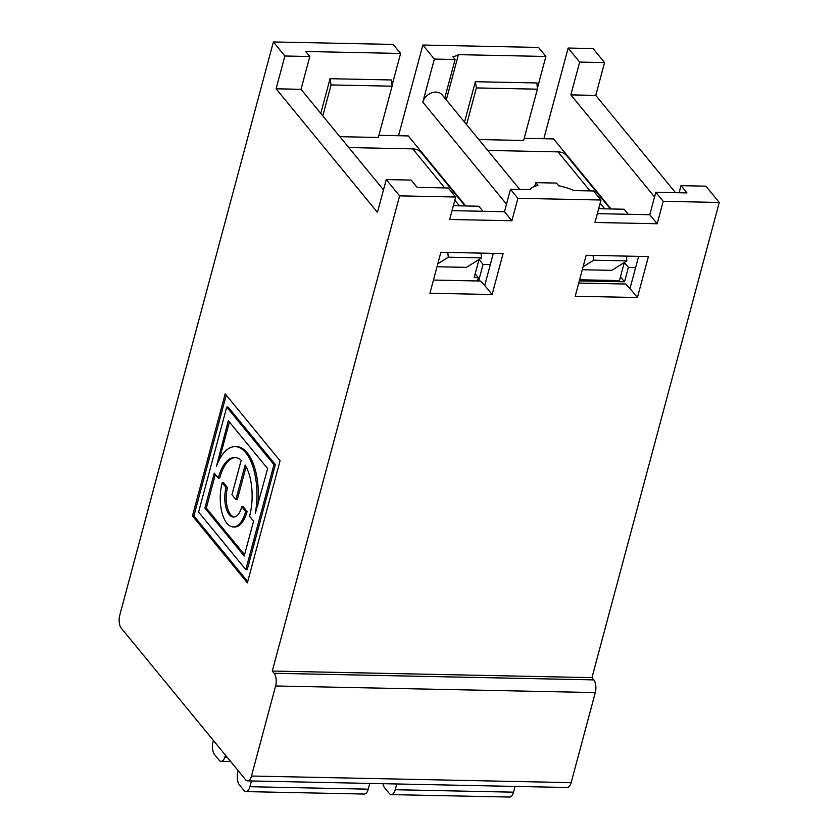 <?xml version="1.0" encoding="UTF-8"?>
<svg xmlns="http://www.w3.org/2000/svg" width="839" height="839" viewBox="0 0 839 839"><rect width="100%" height="100%" fill="white"/><g stroke="black" fill="none" stroke-linecap="round" stroke-linejoin="round"><path stroke-width="1.26" d="M446.296 99.904L458.419 54.65A32.49 13.644 15 0 1 452.871 56.779L455.105 59.506L444.775 98.048M475.356 81.708L536.95 82.977L537.38 89.186L476.395 87.927L475.356 81.708L464.523 122.137M604.562 62.589L595.763 95.405L570.856 94.891L579.655 62.076L568.139 48.043L593.047 48.557L604.562 62.589L579.655 62.076M399.605 195.854L272.287 671.043L591.956 677.639L719.275 202.461L663.209 201.297L655.794 192.267L649.774 214.721L657.189 223.761L594.966 222.471L600.986 200.007L593.582 190.977L574.128 190.579A32.49 13.644 15 0 0 558.701 185.807L556.467 183.08L535.712 182.65L537.946 185.377A32.49 13.644 -165 0 0 529.944 189.666L510.49 189.257L517.904 198.298L511.884 220.751L449.662 219.472L455.682 197.008L399.605 195.854L386.255 179.567L377.456 212.382L276.094 88.798L301.012 89.312L309.801 56.507L305.7 51.494L400.602 53.455L393.187 44.425L273.378 41.95L284.893 55.993L309.801 56.507M578.732 283.058L625.747 284.033L630.005 288.49L638.626 256.356M466.568 124.612L476.395 87.927M524.207 138.32L553.614 138.928L611.044 208.953M655.794 192.267L686.963 192.907L681.016 185.66L679.108 192.75M654.546 196.924L570.856 94.891M543.84 138.729L568.139 48.043M637.42 297.53L575.197 296.24L586.178 255.276L648.4 256.556L637.42 297.53L630.005 288.49M267.641 468.623L228.323 420.696L216.483 466.232A49.711 22.8 91.2 0 1 235.161 446.652A49.711 22.8 91.2 0 1 255.255 513.51L267.641 468.623M273.954 464.659L245.827 569.629L198.602 512.052L226.729 407.083L273.954 464.659L275.36 464.68L247.232 569.65L245.827 569.629M322.795 115.876L331.09 84.928L330.052 78.709L391.645 79.978L392.075 86.186L378.326 137.47L339.858 136.673M331.09 84.928L392.075 86.186M247.715 581.574L193.882 515.943L192.467 515.912L247.379 582.853L280.079 460.8L225.177 393.858L192.467 515.912M226.247 395.159L193.882 515.943M226.729 407.083L228.145 407.114L275.36 464.68M455.682 197.008L448.278 187.978L417.109 187.338L411.162 180.081L386.255 179.567M218.276 478.062L214.26 473.175L204.915 508.088L244.222 556.016L253.577 521.113L249.571 516.226A39.685 18.196 -88.8 0 0 245.145 465.047L235.895 499.551L231.942 494.737L241.192 460.223A39.685 18.196 -88.8 0 0 234.742 457.475A39.685 18.196 -88.8 0 0 218.276 478.062L219.682 478.094A39.685 18.196 -88.8 0 1 235.444 457.517M215.34 474.486L206.321 508.119L204.915 508.088M206.321 508.119L244.569 554.736M649.774 214.721L597.337 213.641M537.327 88.462L545.906 56.465L538.491 47.424L422.835 45.033L434.35 59.076L455.105 59.506M537.38 89.186L523.63 140.47L478.817 139.547M330.052 78.709L320.76 113.401M392.023 85.463L400.602 53.455M222.167 482.813L223.583 482.844L227.484 487.595L226.069 487.574A19.905 9.135 -88.8 0 0 233.515 517.044A19.905 9.135 -88.8 0 0 241.768 506.714L245.67 511.465A29.795 13.665 91.2 0 1 233.305 526.934A29.795 13.665 91.2 0 1 222.167 482.813L226.069 487.574M227.484 487.595A19.905 9.135 -88.8 0 0 234.217 517.002M233.305 526.934L234.721 526.965A29.795 13.665 -88.8 0 0 247.086 511.496L243.184 506.746L241.768 506.714M492.115 294.52L503.096 253.556L440.874 252.277L429.904 293.241L492.115 294.52L484.711 285.491L493.322 253.357M246.11 466.736L237.311 499.583L235.895 499.551M257.846 505.183A49.711 22.8 -88.8 0 0 236.577 446.684L235.161 446.652M301.012 89.312L383.486 189.876M229.404 421.996L219.262 459.835M276.094 88.798L284.893 55.993M247.086 511.496L245.67 511.465M452.032 210.641L504.47 211.722L510.49 189.257M504.47 211.722L511.884 220.751M434.35 59.076L422.814 102.127A11.683 9.145 -39.4 0 1 431.519 92.888A11.683 9.145 -39.4 0 1 442.226 94.933L519.75 189.457M273.378 41.95L119.725 615.396A9.344 4.289 -88.8 0 0 121.215 628.086L245.607 779.735A9.344 4.289 -88.8 0 0 247.61 780.889A9.344 4.289 -88.8 0 0 251.48 776.033L275.612 685.977A9.344 4.289 -88.8 0 0 274.122 673.287L593.792 679.894A9.344 4.289 91.2 0 1 595.281 692.574L275.612 685.977M398.535 135.729L422.835 45.033M247.61 780.889L567.269 787.496A9.344 4.289 -88.8 0 0 571.149 782.64L595.281 692.574M600.986 200.007L517.904 198.298M657.189 223.761L663.209 201.297M591.956 677.639L593.792 679.894M272.287 671.043L274.122 673.287M545.906 56.465L458.419 54.65M534.716 186.363L535.712 182.65M396.753 783.972L395.211 789.73A9.397 4.31 91.2 0 1 391.31 794.606A9.397 4.31 91.2 0 1 389.296 793.442L384.671 787.811A9.397 4.31 91.2 0 1 382.941 783.689M391.31 794.606L509.63 797.05A9.397 4.31 -88.8 0 0 513.531 792.173L515.073 786.416M225.502 755.226L224.883 757.156A9.397 4.31 91.2 0 1 221.181 761.34A9.397 4.31 91.2 0 1 219.168 760.186L214.553 754.555A9.397 4.31 91.2 0 1 213.054 741.791L213.4 740.48M369.768 783.416L368.227 789.163A9.397 4.31 -88.8 0 1 364.325 794.051L246.005 791.607A9.397 4.31 91.2 0 1 243.992 790.443L239.367 784.811A9.397 4.31 91.2 0 1 237.699 772.771L238.161 770.663M246.005 791.607A9.397 4.31 91.2 0 0 249.907 786.72L251.448 780.973M478.629 280.992L483.065 264.421L479.017 259.492M475.168 273.86L478.293 277.678L477.412 280.971M378.903 135.32L408.31 135.928L465.739 205.954M490.312 264.579L483.065 264.421M628.285 214.281L624.132 209.226L598.658 208.701M624.331 262.46L619.476 280.593L579.613 279.765M582.297 269.749L611.778 270.357L626.848 260.877L593.634 260.195L583.084 266.833M593.634 260.195L593.068 255.413M626.282 256.105L626.848 260.877M487.732 150.422L558.019 151.869A16.35 12.805 -39.4 0 1 566.828 155.834L610.383 208.942M620.472 276.87L624.52 281.799L628.369 267.431L624.321 262.492M635.616 267.578L628.369 267.431M624.52 281.799L579.319 280.866M482.981 211.281L478.828 206.226L453.354 205.702M478.293 277.678L474.171 277.594L479.027 259.461M480.978 253.105L481.544 257.877L448.33 257.195L437.78 263.824M448.33 257.195L447.774 252.413M436.993 266.75L466.474 267.358L481.544 257.877M348.772 147.549L412.715 148.87A16.35 12.805 -39.4 0 1 421.524 152.834L465.079 205.943M681.016 185.66L705.924 186.174L719.275 202.461M595.763 95.405L675.542 192.676M433.427 280.058L480.443 281.034L484.711 285.491M506.494 204.16L422.814 102.127M251.48 776.033L571.149 782.64M395.211 789.73L513.531 792.173M249.907 786.72L368.227 789.163M224.883 757.156L227.117 757.198M604.741 208.827L600.126 203.206M590.037 190.904L558.019 151.869M459.436 205.828L454.832 200.206M444.733 187.905L412.715 148.87M230.673 761.539L221.181 761.34"/></g></svg>
